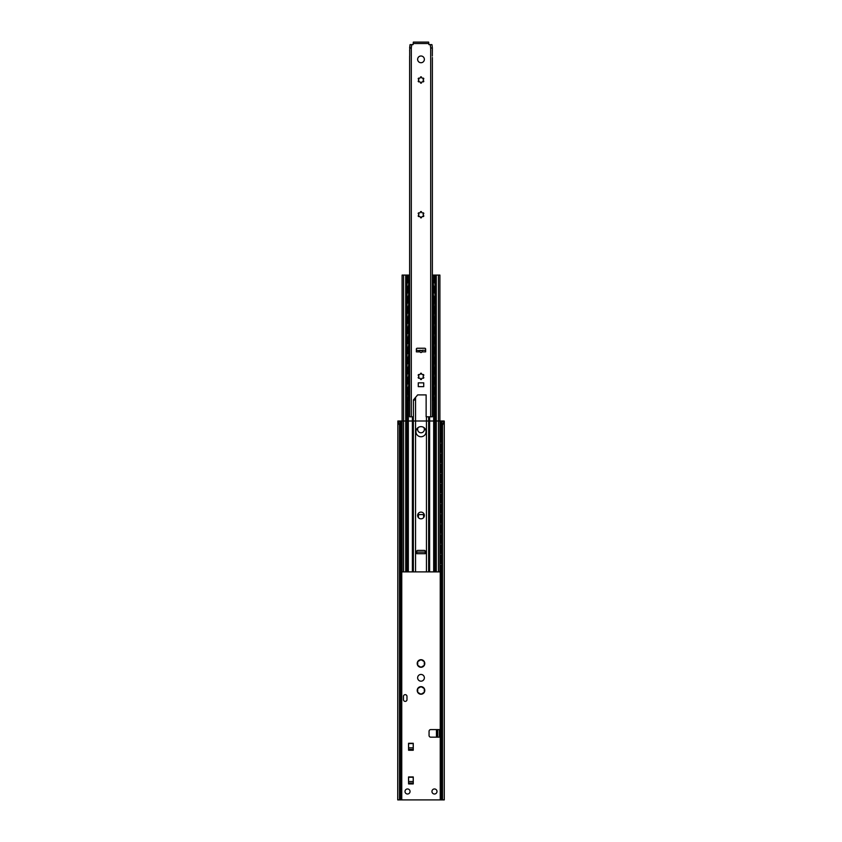 <?xml version="1.0" encoding="UTF-8"?>
<svg xmlns="http://www.w3.org/2000/svg" width="842" height="842" viewBox="0 0 842 842"><rect width="100%" height="100%" fill="white"/><g stroke="black" fill="none" stroke-linecap="round" stroke-linejoin="round"><path stroke-width="1.26" d="M417.716 692.334A3.789 3.789 0 0 1 417.716 688.546L421 686.651L424.284 688.546L424.284 692.334L421 694.229A3.789 3.789 0 0 1 417.716 692.334L417.716 688.546A3.789 3.789 0 0 1 424.284 688.546A3.789 3.789 0 0 1 421 694.229L417.716 692.334M417.716 665.391A3.789 3.789 0 0 1 417.716 661.601L421 659.707L424.284 661.601L424.284 665.391L421 667.285A3.789 3.789 0 0 1 417.716 665.391L417.716 661.601A3.789 3.789 0 0 1 424.284 661.601A3.789 3.789 0 0 1 421 667.285L417.716 665.391M423.726 427.441A3.368 3.368 0 0 1 419.958 432.62A3.368 3.368 0 0 1 418.274 427.441M424.368 677.81A3.368 3.368 0 0 1 419.316 680.725A3.368 3.368 0 0 1 419.316 674.895A3.368 3.368 0 0 1 424.368 677.81M408.58 749.854L408.538 743.276L413.254 743.276L413.254 750.243L413.212 743.57L408.58 743.57L408.58 749.854L413.212 749.854M408.58 783.534L408.538 776.956L413.254 776.956L413.254 783.923L413.212 777.25L408.58 777.25L408.58 783.534L413.212 783.534M437.714 735.487L436.451 735.487L436.451 737.171L437.714 737.171L437.714 729.593L436.451 729.593L436.451 731.277L437.714 731.277M439.398 737.171L430.746 737.171A1.684 1.684 0 0 1 429.062 735.487L429.062 731.277A1.684 1.684 0 0 1 430.746 729.593L439.398 729.593L439.398 737.171L436.451 737.171M436.451 735.487L436.451 731.277M439.398 729.593L436.451 729.593M407.528 788.954A2.526 2.526 0 0 1 409.717 792.743A2.526 2.526 0 0 1 405.339 792.743A2.526 2.526 0 0 1 407.528 788.954M434.472 788.954A2.526 2.526 0 0 1 436.661 792.743A2.526 2.526 0 0 1 432.283 792.743A2.526 2.526 0 0 1 434.472 788.954M406.981 699.618A1.768 1.768 0 0 1 405.212 701.386A1.768 1.768 0 0 1 403.444 699.618L403.444 696.418A1.768 1.768 0 0 1 405.212 694.65A1.768 1.768 0 0 1 406.981 696.418L406.981 699.618M441.924 422.347L442.524 425.21L444.281 421.126L444.281 799.9L441.924 799.9L441.924 422.347L442.808 421L439.903 421L443.776 421M444.144 421L443.018 421.126M398.224 421L402.097 421L398.982 421.126M399.192 421L400.076 422.347L399.476 425.21L397.856 421L399.192 421M399.476 425.21L399.476 799.9L397.719 799.9L397.856 421M399.476 799.9L441.924 799.9M400.076 422.347L400.076 799.9M442.524 425.21L442.524 799.9M418.263 517.441L418.6 514.567L423.4 514.567L423.737 517.441M400.876 565.256L401.666 563.151L400.876 565.256L401.666 571.571L400.876 569.466M401.287 565.256L401.287 569.466M402.076 569.581L401.518 567.361L402.076 565.14M440.745 571.571L441.124 569.466L440.745 571.571M440.713 565.256L440.713 569.466M439.924 565.14L440.482 567.361L439.924 569.581M441.124 565.256L441.124 569.466M400.876 555.152L401.666 553.047L400.876 555.152L401.666 561.467L400.876 559.362M401.287 555.152L401.287 559.362M402.076 559.477L401.518 557.257L402.076 555.036M440.745 561.467L441.124 559.362L440.745 561.467M440.713 555.152L440.713 559.362M439.924 555.036L440.482 557.257L439.924 559.477M441.124 555.152L441.124 559.362M400.876 545.048L401.666 542.943L400.876 545.048L401.666 551.363L400.876 549.258M401.287 545.048L401.287 549.258M402.076 549.373L401.518 547.153L402.076 544.932M440.745 551.363L441.124 549.258L440.745 551.363M440.713 545.048L440.713 549.258M439.924 544.932L440.482 547.153L439.924 549.373M441.124 545.048L441.124 549.258M400.876 534.944L401.666 532.839L400.876 534.944L401.666 541.259L400.876 539.154M401.287 534.944L401.287 539.154M402.076 539.269L401.518 537.049L402.076 534.828M440.745 541.259L441.124 539.154L440.745 541.259M440.713 534.944L440.713 539.154M439.924 534.828L440.482 537.049L439.924 539.269M441.124 534.944L441.124 539.154M400.876 524.84L401.666 522.735L400.876 524.84L401.666 531.155L400.876 529.05M401.287 524.84L401.287 529.05M402.076 529.165L401.518 526.945L402.076 524.724M440.745 531.155L441.124 529.05L440.745 531.155M440.713 524.84L440.713 529.05M439.924 524.724L440.482 526.945L439.924 529.165M441.124 524.84L441.124 529.05M400.876 514.736L401.666 512.631L400.876 514.736L401.666 521.051L400.876 518.946M401.287 514.736L401.287 518.946M402.076 519.061L401.518 516.841L402.076 514.62M440.745 521.051L441.124 518.946L440.745 521.051M440.713 514.736L440.713 518.946M439.924 514.62L440.482 516.841L439.924 519.061M441.124 514.736L441.124 518.946M400.876 504.632L401.666 502.527L400.876 504.632L401.666 510.947L400.876 508.842M401.287 504.632L401.287 508.842M402.076 508.957L401.518 506.737L402.076 504.516M440.745 510.947L441.124 508.842L440.745 510.947M440.713 504.632L440.713 508.842M439.924 504.516L440.482 506.737L439.924 508.957M441.124 504.632L441.124 508.842M400.876 494.528L401.666 492.423L400.876 494.528L401.666 500.843L400.876 498.738M401.287 494.528L401.287 498.738M402.076 498.853L401.518 496.633L402.076 494.412M440.745 500.843L441.124 498.738L440.745 500.843M440.713 494.528L440.713 498.738M439.924 494.412L440.482 496.633L439.924 498.853M441.124 494.528L441.124 498.738M400.876 484.424L401.666 482.319L400.876 484.424L401.666 490.739L400.876 488.634M401.287 484.424L401.287 488.634M402.076 488.749L401.518 486.529L402.076 484.308M440.745 490.739L441.124 488.634L440.745 490.739M440.713 484.424L440.713 488.634M439.924 484.308L440.482 486.529L439.924 488.749M441.124 484.424L441.124 488.634M400.876 474.32L401.666 472.215L400.876 474.32L401.666 480.635L400.876 478.53M401.287 474.32L401.287 478.53M402.076 478.645L401.518 476.425L402.076 474.204M440.745 480.635L441.124 478.53L440.745 480.635M440.713 474.32L440.713 478.53M439.924 474.204L440.482 476.425L439.924 478.645M441.124 474.32L441.124 478.53M400.876 464.216L401.666 462.111L400.876 464.216L401.666 470.531L400.876 468.426M401.287 464.216L401.287 468.426M402.076 468.541L401.518 466.321L402.076 464.1M440.745 470.531L441.124 468.426L440.745 470.531M440.713 464.216L440.713 468.426M439.924 464.1L440.482 466.321L439.924 468.541M441.124 464.216L441.124 468.426M400.876 454.112L401.666 452.007L400.876 454.112L401.666 460.427L400.876 458.322M401.287 454.112L401.287 458.322M402.076 458.437L401.518 456.217L402.076 453.996M440.745 460.427L441.124 458.322L440.745 460.427M440.713 454.112L440.713 458.322M439.924 453.996L440.482 456.217L439.924 458.437M441.124 454.112L441.124 458.322M400.876 444.008L401.666 441.903L400.876 444.008L401.666 450.323L400.876 448.218M401.287 444.008L401.287 448.218M402.076 448.333L401.518 446.113L402.076 443.892M440.745 450.323L441.124 448.218L440.745 450.323M440.713 444.008L440.713 448.218M439.924 443.892L440.482 446.113L439.924 448.333M400.876 433.904L401.666 431.799L400.876 433.904L401.666 440.219L400.876 438.114M401.287 433.904L401.287 438.114M402.076 438.229L401.518 436.009L402.076 433.788M440.745 440.219L441.124 438.114L440.745 440.219M441.124 433.904L440.334 431.799L441.124 438.114M440.713 433.904L440.713 438.114M439.924 433.788L440.482 436.009L439.924 438.229M441.124 444.008L441.124 448.218M426.052 431.693A5.052 5.052 0 0 1 418.474 436.072A5.052 5.052 0 0 1 418.474 427.315A5.052 5.052 0 0 1 426.052 431.693M409.633 275.123A2.105 2.105 0 0 0 409.212 275.081L402.097 275.081L402.097 571.886L439.903 571.886L439.903 275.081L432.788 275.081A2.105 2.105 0 0 0 432.367 275.123M425.21 551.247L425.21 553.699L425.21 552.099L416.79 552.099L416.79 553.699L416.79 551.247A0.842 0.842 0 0 1 417.632 550.405L424.368 550.405A0.842 0.842 0 0 1 425.21 551.247M424.368 552.099L425.21 552.099M416.79 552.099L417.632 552.099M424.368 515.472A3.368 3.368 0 0 1 419.316 518.388A3.368 3.368 0 0 1 419.316 512.557A3.368 3.368 0 0 1 424.368 515.472M406.981 275.081L406.981 571.886M435.019 275.081L435.019 571.886M413.422 400.182L414.264 400.182L414.264 398.95M409.054 400.097L408.749 397.992L408.644 400.097L409.633 400.097M409.633 391.677L408.644 391.677L408.328 393.782L408.749 397.992M408.328 393.782L408.328 397.992M409.328 397.698L409.328 394.077M408.749 393.782L409.054 391.677M433.356 400.097L433.672 397.992L433.356 400.097M433.251 393.782L433.251 397.992M432.946 391.677L432.367 391.677M432.672 394.077L432.672 397.698M432.367 400.097L432.946 400.097M433.672 393.782L433.672 397.992M409.054 389.993L408.749 387.888L408.644 389.993L409.633 389.993M408.328 383.678L409.054 381.573L408.328 387.888M409.633 381.573L409.054 381.573M433.356 389.993L433.672 387.888L433.356 389.993M433.251 383.678L433.251 387.888M432.946 381.573L432.367 381.573M432.672 383.973L432.672 387.594M432.367 389.993L432.946 389.993M433.672 383.678L433.672 387.888M409.054 379.889L408.749 377.784L408.644 379.889L409.633 379.889M408.328 373.574L409.054 371.469L408.328 377.784M409.633 371.469L409.054 371.469M433.356 379.889L433.672 377.784L433.356 379.889M433.251 373.574L433.251 377.784M432.946 371.469L432.367 371.469M432.672 373.869L432.672 377.49M432.367 379.889L432.946 379.889M433.672 373.574L433.672 377.784M409.054 369.785L408.749 367.68L408.644 369.785L409.633 369.785M408.328 363.47L409.054 361.365L408.328 367.68M409.633 361.365L409.054 361.365M433.356 369.785L433.672 367.68L433.356 369.785M433.251 363.47L433.251 367.68M432.946 361.365L432.367 361.365M432.672 363.765L432.672 367.386M432.367 369.785L432.946 369.785M433.672 363.47L433.672 367.68M409.054 359.681L408.749 357.576L408.644 359.681L409.633 359.681M408.328 353.366L409.054 351.261L408.328 357.576M409.633 351.261L409.054 351.261M433.356 359.681L433.672 357.576L433.356 359.681M433.251 353.366L433.251 357.576M432.946 351.261L432.367 351.261M432.672 353.661L432.672 357.282M432.367 359.681L432.946 359.681M433.672 353.366L433.672 357.576M409.054 349.577L408.749 347.472L408.644 349.577L409.633 349.577M408.328 343.262L409.054 341.157L408.328 347.472M409.633 341.157L409.054 341.157M433.356 349.577L433.672 347.472L433.356 349.577M433.251 343.262L433.251 347.472M432.946 341.157L432.367 341.157M432.672 343.557L432.672 347.178M432.367 349.577L432.946 349.577M433.672 343.262L433.672 347.472M409.054 339.473L408.749 337.368L408.644 339.473L409.633 339.473M408.328 333.158L409.054 331.053L408.328 337.368M409.633 331.053L409.054 331.053M433.356 339.473L433.672 337.368L433.356 339.473M433.251 333.158L433.251 337.368M432.946 331.053L432.367 331.053M432.672 333.453L432.672 337.074M432.367 339.473L432.946 339.473M433.672 333.158L433.672 337.368M409.054 329.369L408.749 327.264L408.644 329.369L409.633 329.369M408.328 323.054L409.054 320.949L408.328 327.264M409.633 320.949L409.054 320.949M433.356 329.369L433.672 327.264L433.356 329.369M433.251 323.054L433.251 327.264M432.946 320.949L432.367 320.949M432.672 323.349L432.672 326.97M432.367 329.369L432.946 329.369M433.672 323.054L433.672 327.264M409.054 319.265L408.749 317.16L408.644 319.265L409.633 319.265M408.328 312.95L409.054 310.845L408.328 317.16M409.633 310.845L409.054 310.845M433.356 319.265L433.672 317.16L433.356 319.265M433.251 312.95L433.251 317.16M432.946 310.845L432.367 310.845M432.672 313.245L432.672 316.866M432.367 319.265L432.946 319.265M433.672 312.95L433.672 317.16M409.054 309.161L408.749 307.056L408.644 309.161L409.633 309.161M408.328 302.846L409.054 300.741L408.328 307.056M409.633 300.741L409.054 300.741M433.356 309.161L433.672 307.056L433.356 309.161M433.251 302.846L433.251 307.056M432.946 300.741L432.367 300.741M432.672 303.141L432.672 306.762M432.367 309.161L432.946 309.161M433.672 302.846L433.672 307.056M409.054 299.057L408.749 296.952L408.644 299.057L409.633 299.057M408.328 292.742L409.054 290.637L408.328 296.952M408.749 292.742L408.749 296.952M433.356 299.057L433.672 296.952L433.356 299.057M433.672 292.742L432.946 290.637L433.672 296.952M433.251 292.742L433.251 296.952M432.946 290.637L432.367 290.637M409.328 387.594L409.328 383.973M409.328 377.49L409.328 373.869M409.328 367.386L409.328 363.765M409.328 357.282L409.328 353.661M409.328 347.178L409.328 343.557M409.328 337.074L409.328 333.453M409.328 326.97L409.328 323.349M409.328 316.866L409.328 313.245M409.328 306.762L409.328 303.141M409.328 296.658L409.328 293.037M432.672 293.037L432.672 296.658M409.054 288.953L408.749 286.848L408.644 288.953L409.633 288.953M408.328 282.638L409.054 280.533L408.328 286.848M409.633 280.533L409.054 280.533M409.328 286.554L409.328 282.933M408.749 282.638L408.749 286.848M433.356 288.953L433.672 286.848L433.356 288.953M433.672 282.638L432.946 280.533L433.672 286.848M433.251 282.638L433.251 286.848M432.672 282.933L432.672 286.554M408.749 383.678L408.749 387.888M408.749 373.574L408.749 377.784M408.749 363.47L408.749 367.68M408.749 353.366L408.749 357.576M408.749 343.262L408.749 347.472M408.749 333.158L408.749 337.368M408.749 323.054L408.749 327.264M408.749 312.95L408.749 317.16M432.367 299.057L432.946 299.057M408.749 302.846L408.749 307.056M409.633 290.637L409.054 290.637M432.367 288.953L432.946 288.953M432.946 280.533L432.367 280.533M432.904 282.849A2 2 0 0 0 432.367 283.123M432.367 286.364A2 2 0 0 0 432.904 286.638M409.096 286.638A2 2 0 0 0 409.633 286.364M409.633 283.123A2 2 0 0 0 409.096 282.849M432.904 292.953A2 2 0 0 0 432.367 293.227M432.367 296.468A2 2 0 0 0 432.904 296.742M409.096 296.742A2 2 0 0 0 409.633 296.468M409.633 293.227A2 2 0 0 0 409.096 292.953M432.904 303.057A2 2 0 0 0 432.367 303.33M432.367 306.572A2 2 0 0 0 432.904 306.846M409.096 306.846A2 2 0 0 0 409.633 306.572M409.633 303.33A2 2 0 0 0 409.096 303.057M432.904 313.161A2 2 0 0 0 432.367 313.435M432.367 316.676A2 2 0 0 0 432.904 316.95M409.096 316.95A2 2 0 0 0 409.633 316.676M409.633 313.435A2 2 0 0 0 409.096 313.161M432.904 323.265A2 2 0 0 0 432.367 323.538M432.367 326.78A2 2 0 0 0 432.904 327.054M409.096 327.054A2 2 0 0 0 409.633 326.78M409.633 323.538A2 2 0 0 0 409.096 323.265M432.904 333.369A2 2 0 0 0 432.367 333.642M432.367 336.884A2 2 0 0 0 432.904 337.158M409.096 337.158A2 2 0 0 0 409.633 336.884M409.633 333.642A2 2 0 0 0 409.096 333.369M432.904 343.473A2 2 0 0 0 432.367 343.747M432.367 346.988A2 2 0 0 0 432.904 347.262M409.096 347.262A2 2 0 0 0 409.633 346.988M409.633 343.747A2 2 0 0 0 409.096 343.473M432.904 353.577A2 2 0 0 0 432.367 353.851M432.367 357.092A2 2 0 0 0 432.904 357.366M409.096 357.366A2 2 0 0 0 409.633 357.092M409.633 353.851A2 2 0 0 0 409.096 353.577M432.904 363.681A2 2 0 0 0 432.367 363.954M432.367 367.196A2 2 0 0 0 432.904 367.47M409.096 367.47A2 2 0 0 0 409.633 367.196M409.633 363.954A2 2 0 0 0 409.096 363.681M432.904 373.785A2 2 0 0 0 432.367 374.058M432.367 377.3A2 2 0 0 0 432.904 377.574M409.096 377.574A2 2 0 0 0 409.633 377.3M409.633 374.058A2 2 0 0 0 409.096 373.785M432.904 383.889A2 2 0 0 0 432.367 384.163M432.367 387.404A2 2 0 0 0 432.904 387.678M409.096 387.678A2 2 0 0 0 409.633 387.404M409.633 384.163A2 2 0 0 0 409.096 383.889M432.904 393.993A2 2 0 0 0 432.367 394.267M432.367 397.508A2 2 0 0 0 432.904 397.782M409.096 397.782A2 2 0 0 0 409.633 397.508M409.633 394.267A2 2 0 0 0 409.096 393.993M421.632 373.827A0.895 0.895 0 0 0 422.894 374.553A0.631 0.631 0 0 1 423.515 375.648A0.895 0.895 0 0 0 423.515 377.1A0.631 0.631 0 0 1 422.894 378.195A0.895 0.895 0 0 0 421.632 378.921A0.631 0.631 0 0 1 420.368 378.921A0.895 0.895 0 0 0 419.106 378.195A0.631 0.631 0 0 1 418.485 377.1A0.895 0.895 0 0 0 418.485 375.648A0.631 0.631 0 0 1 419.106 374.553A0.895 0.895 0 0 0 420.368 373.827A0.631 0.631 0 0 1 421.632 373.827M421.632 212.163A0.895 0.895 0 0 0 422.894 212.889A0.631 0.631 0 0 1 423.515 213.984A0.895 0.895 0 0 0 423.515 215.436A0.631 0.631 0 0 1 422.894 216.531A0.895 0.895 0 0 0 421.632 217.257A0.631 0.631 0 0 1 420.368 217.257A0.895 0.895 0 0 0 419.106 216.531A0.631 0.631 0 0 1 418.485 215.436A0.895 0.895 0 0 0 418.485 213.984A0.631 0.631 0 0 1 419.106 212.889A0.895 0.895 0 0 0 420.368 212.163A0.631 0.631 0 0 1 421.632 212.163M421.632 77.443A0.895 0.895 0 0 0 422.894 78.169A0.631 0.631 0 0 1 423.515 79.264A0.895 0.895 0 0 0 423.515 80.716A0.631 0.631 0 0 1 422.894 81.811A0.895 0.895 0 0 0 421.632 82.537A0.631 0.631 0 0 1 420.368 82.537A0.895 0.895 0 0 0 419.106 81.811A0.631 0.631 0 0 1 418.485 80.716A0.895 0.895 0 0 0 418.485 79.264A0.631 0.631 0 0 1 419.106 78.169A0.895 0.895 0 0 0 420.368 77.443A0.631 0.631 0 0 1 421.632 77.443M431.946 44.626L432.367 47.994L431.946 44.626L428.915 44.626L428.662 42.1L413.338 42.1L413.085 44.626L410.054 44.626L409.633 50.678M411.738 44.626L411.317 47.994L409.633 47.994L410.054 44.626M432.314 56.056L432.367 47.994L430.683 47.994L430.262 44.626M409.633 56.088L409.633 416.79L413.422 416.79L413.422 399.95L417.664 394.898L426.136 394.898L426.136 416.79L432.367 416.79L432.367 57.53M432.367 49.236L432.314 50.709M428.662 42.1L413.338 42.1M409.686 50.709L409.686 56.056M421 55.993A3.368 3.368 0 0 1 423.915 61.045A3.368 3.368 0 0 1 418.085 61.045A3.368 3.368 0 0 1 421 55.993M419.821 350.661L416.369 350.272L416.369 351.872L416.369 349.083A0.842 0.842 0 0 1 417.211 348.241L424.789 348.241A0.842 0.842 0 0 1 425.631 349.083L425.631 351.872L425.631 350.272L422.147 350.272L421.989 351.872A1.442 1.179 90 0 1 420.011 351.872L419.853 350.272L422.179 350.661M423.737 386.646L418.263 386.646L418.263 382.857L423.737 382.857L423.737 386.646M425.631 351.872L421.989 351.872M439.682 421L402.318 421M411.317 421L432.367 421L411.317 421M402.097 421L400.876 421L402.097 421M439.903 421L441.124 421L439.903 421M413.212 750.243L408.58 750.243M408.58 749.401L413.212 749.401M408.58 747.822L413.212 747.822M413.212 783.923L408.58 783.923M408.58 783.081L413.212 783.081M408.58 781.502L413.212 781.502M442.682 421L442.682 421.663M399.318 421L399.318 421.663M401.024 421L401.024 432.251M401.024 439.766L401.024 442.355M401.024 449.87L401.024 452.459M401.024 459.974L401.024 462.563M401.024 470.078L401.024 472.667M401.024 480.182L401.024 482.771M401.024 490.286L401.024 492.875M401.024 500.39L401.024 502.979M401.024 510.494L401.024 513.083M401.024 520.598L401.024 523.187M401.024 530.702L401.024 533.291M401.024 540.806L401.024 543.395M401.024 550.91L401.024 553.499M401.024 561.014L401.024 563.603M401.024 571.118L401.024 799.9M401.75 421L401.75 431.799M401.75 440.219L401.75 441.903M401.75 450.323L401.75 452.007M401.75 460.427L401.75 462.111M401.75 470.531L401.75 472.215M401.75 480.635L401.75 482.319M401.75 490.739L401.75 492.423M401.75 500.843L401.75 502.527M401.75 510.947L401.75 512.631M401.75 521.051L401.75 522.735M401.75 531.155L401.75 532.839M401.75 541.259L401.75 542.943M401.75 551.363L401.75 553.047M401.75 561.467L401.75 563.151M401.75 571.571L401.75 799.9M440.25 421L440.25 431.799M440.25 440.219L440.25 441.903M440.25 450.323L440.25 452.007M440.25 460.427L440.25 462.111M440.25 470.531L440.25 472.215M440.25 480.635L440.25 482.319M440.25 490.739L440.25 492.423M440.25 500.843L440.25 502.527M440.25 510.947L440.25 512.631M440.25 521.051L440.25 522.735M440.25 531.155L440.25 532.839M440.25 541.259L440.25 542.943M440.25 551.363L440.25 553.047M440.25 561.467L440.25 563.151M440.25 571.571L440.25 799.9M440.976 421L440.976 432.251M440.976 439.766L440.976 442.355M440.976 449.87L440.976 452.459M440.976 459.974L440.976 462.563M440.976 470.078L440.976 472.667M440.976 480.182L440.976 482.771M440.976 490.286L440.976 492.875M440.976 500.39L440.976 502.979M440.976 510.494L440.976 513.083M440.976 520.598L440.976 523.187M440.976 530.702L440.976 533.291M440.976 540.806L440.976 543.395M440.976 550.91L440.976 553.499M440.976 561.014L440.976 563.603M440.976 571.118L440.976 799.9M434.398 275.081L434.398 282.933M434.398 286.554L434.398 293.037M434.398 296.658L434.398 303.141M434.398 306.762L434.398 313.245M434.398 316.866L434.398 323.349M434.398 326.97L434.398 333.453M434.398 337.074L434.398 343.557M434.398 347.178L434.398 353.661M434.398 357.282L434.398 363.765M434.398 367.386L434.398 373.869M434.398 377.49L434.398 383.973M434.398 387.594L434.398 394.077M434.398 397.698L434.398 571.886M425.21 553.699L416.79 553.699M438.429 275.081L438.429 571.886M436.282 275.081L436.282 571.886M405.718 275.081L405.718 571.886M407.602 275.081L407.602 282.933M407.602 286.554L407.602 293.037M407.602 296.658L407.602 303.141M407.602 306.762L407.602 313.245M407.602 316.866L407.602 323.349M407.602 326.97L407.602 333.453M407.602 337.074L407.602 343.557M407.602 347.178L407.602 353.661M407.602 357.282L407.602 363.765M407.602 367.386L407.602 373.869M407.602 377.49L407.602 383.973M407.602 387.594L407.602 394.077M407.602 397.698L407.602 571.886M408.328 275.081L408.328 282.744A2 2 0 0 0 406.981 283.386M406.981 286.101A2 2 0 0 0 408.328 286.743L408.328 292.848A2 2 0 0 0 406.981 293.49M406.981 296.205A2 2 0 0 0 408.328 296.847L408.328 302.952A2 2 0 0 0 406.981 303.594M406.981 306.309A2 2 0 0 0 408.328 306.951L408.328 313.056A2 2 0 0 0 406.981 313.698M406.981 316.413A2 2 0 0 0 408.328 317.055L408.328 323.16A2 2 0 0 0 406.981 323.802M406.981 326.517A2 2 0 0 0 408.328 327.159L408.328 333.264A2 2 0 0 0 406.981 333.906M406.981 336.621A2 2 0 0 0 408.328 337.263L408.328 343.368A2 2 0 0 0 406.981 344.01M406.981 346.725A2 2 0 0 0 408.328 347.367L408.328 353.472A2 2 0 0 0 406.981 354.114M406.981 356.829A2 2 0 0 0 408.328 357.471L408.328 363.576A2 2 0 0 0 406.981 364.218M406.981 366.933A2 2 0 0 0 408.328 367.575L408.328 373.68A2 2 0 0 0 406.981 374.322M406.981 377.037A2 2 0 0 0 408.328 377.679L408.328 383.784A2 2 0 0 0 406.981 384.426M406.981 387.141A2 2 0 0 0 408.328 387.783L408.328 393.888A2 2 0 0 0 406.981 394.53M406.981 397.245A2 2 0 0 0 408.328 397.887L408.328 571.886M412.391 416.79L412.391 571.886M426.452 416.79L426.452 571.886M428.641 416.79L428.641 571.886M413.117 416.79L413.117 571.886M415.548 397.413L415.548 571.886M413.359 416.79L413.359 571.886M403.571 275.081L403.571 571.886M428.883 416.79L428.883 571.886M429.609 416.79L429.609 571.886M433.672 275.081L433.672 282.744A2 2 0 0 1 435.019 283.386M435.019 286.101A2 2 0 0 1 433.672 286.743L433.672 292.848A2 2 0 0 1 435.019 293.49M435.019 296.205A2 2 0 0 1 433.672 296.847L433.672 302.952A2 2 0 0 1 435.019 303.594M435.019 306.309A2 2 0 0 1 433.672 306.951L433.672 313.056A2 2 0 0 1 435.019 313.698M435.019 316.413A2 2 0 0 1 433.672 317.055L433.672 323.16A2 2 0 0 1 435.019 323.802M435.019 326.517A2 2 0 0 1 433.672 327.159L433.672 333.264A2 2 0 0 1 435.019 333.906M435.019 336.621A2 2 0 0 1 433.672 337.263L433.672 343.368A2 2 0 0 1 435.019 344.01M435.019 346.725A2 2 0 0 1 433.672 347.367L433.672 353.472A2 2 0 0 1 435.019 354.114M435.019 356.829A2 2 0 0 1 433.672 357.471L433.672 363.576A2 2 0 0 1 435.019 364.218M435.019 366.933A2 2 0 0 1 433.672 367.575L433.672 373.68A2 2 0 0 1 435.019 374.322M435.019 377.037A2 2 0 0 1 433.672 377.679L433.672 383.784A2 2 0 0 1 435.019 384.426M435.019 387.141A2 2 0 0 1 433.672 387.783L433.672 393.888A2 2 0 0 1 435.019 394.53M435.019 397.245A2 2 0 0 1 433.672 397.887L433.672 571.886M409.475 397.613L409.475 400.097M409.475 391.677L409.475 394.161M432.525 391.677L432.525 394.161M432.525 397.613L432.525 400.097M432.525 381.573L432.525 384.057M432.525 387.509L432.525 389.993M432.525 371.469L432.525 373.953M432.525 377.405L432.525 379.889M432.525 361.365L432.525 363.849M432.525 367.301L432.525 369.785M432.525 351.261L432.525 353.745M432.525 357.197L432.525 359.681M432.525 341.157L432.525 343.641M432.525 347.093L432.525 349.577M432.525 331.053L432.525 333.537M432.525 336.989L432.525 339.473M432.525 320.949L432.525 323.433M432.525 326.885L432.525 329.369M432.525 310.845L432.525 313.329M432.525 316.781L432.525 319.265M432.525 300.741L432.525 303.225M432.525 306.677L432.525 309.161M409.475 286.469L409.475 288.953M409.475 280.533L409.475 283.017M409.475 387.509L409.475 389.993M409.475 381.573L409.475 384.057M409.475 377.405L409.475 379.889M409.475 371.469L409.475 373.953M409.475 367.301L409.475 369.785M409.475 361.365L409.475 363.849M409.475 357.197L409.475 359.681M409.475 351.261L409.475 353.745M409.475 347.093L409.475 349.577M409.475 341.157L409.475 343.641M409.475 336.989L409.475 339.473M409.475 331.053L409.475 333.537M409.475 326.885L409.475 329.369M409.475 320.949L409.475 323.433M409.475 316.781L409.475 319.265M409.475 310.845L409.475 313.329M409.475 306.677L409.475 309.161M409.475 300.741L409.475 303.225M432.525 290.637L432.525 293.121M432.525 296.573L432.525 299.057M409.475 296.573L409.475 299.057M409.475 290.637L409.475 293.121M432.525 280.533L432.525 283.017M432.525 286.469L432.525 288.953M414.085 399.161L414.085 400.182M430.683 47.994L430.683 416.79M428.662 43.531L413.338 43.531M411.317 47.994L411.317 416.79M420.011 351.872L416.369 351.872M400.876 433.714A2.337 2.337 0 0 0 400.076 434.03M400.076 437.987A2.337 2.337 0 0 0 400.876 438.303M441.124 438.303A2.337 2.337 0 0 0 441.924 437.987M441.924 434.03A2.337 2.337 0 0 0 441.124 433.714M400.876 443.818A2.337 2.337 0 0 0 400.076 444.134M400.076 448.091A2.337 2.337 0 0 0 400.876 448.407M441.124 448.407A2.337 2.337 0 0 0 441.924 448.091M441.924 444.134A2.337 2.337 0 0 0 441.124 443.818M400.876 453.922A2.337 2.337 0 0 0 400.076 454.238M400.076 458.195A2.337 2.337 0 0 0 400.876 458.511M441.124 458.511A2.337 2.337 0 0 0 441.924 458.195M441.924 454.238A2.337 2.337 0 0 0 441.124 453.922M400.876 464.026A2.337 2.337 0 0 0 400.076 464.342M400.076 468.299A2.337 2.337 0 0 0 400.876 468.615M441.124 468.615A2.337 2.337 0 0 0 441.924 468.299M441.924 464.342A2.337 2.337 0 0 0 441.124 464.026M400.876 474.13A2.337 2.337 0 0 0 400.076 474.446M400.076 478.403A2.337 2.337 0 0 0 400.876 478.719M441.124 478.719A2.337 2.337 0 0 0 441.924 478.403M441.924 474.446A2.337 2.337 0 0 0 441.124 474.13M400.876 484.234A2.337 2.337 0 0 0 400.076 484.55M400.076 488.507A2.337 2.337 0 0 0 400.876 488.823M441.124 488.823A2.337 2.337 0 0 0 441.924 488.507M441.924 484.55A2.337 2.337 0 0 0 441.124 484.234M400.876 494.338A2.337 2.337 0 0 0 400.076 494.654M400.076 498.611A2.337 2.337 0 0 0 400.876 498.927M441.124 498.927A2.337 2.337 0 0 0 441.924 498.611M441.924 494.654A2.337 2.337 0 0 0 441.124 494.338M400.876 504.442A2.337 2.337 0 0 0 400.076 504.758M400.076 508.715A2.337 2.337 0 0 0 400.876 509.031M441.124 509.031A2.337 2.337 0 0 0 441.924 508.715M441.924 504.758A2.337 2.337 0 0 0 441.124 504.442M400.876 514.546A2.337 2.337 0 0 0 400.076 514.862M400.076 518.819A2.337 2.337 0 0 0 400.876 519.135M441.124 519.135A2.337 2.337 0 0 0 441.924 518.819M441.924 514.862A2.337 2.337 0 0 0 441.124 514.546M400.876 524.65A2.337 2.337 0 0 0 400.076 524.966M400.076 528.923A2.337 2.337 0 0 0 400.876 529.239M441.124 529.239A2.337 2.337 0 0 0 441.924 528.923M441.924 524.966A2.337 2.337 0 0 0 441.124 524.65M400.876 534.754A2.337 2.337 0 0 0 400.076 535.07M400.076 539.027A2.337 2.337 0 0 0 400.876 539.343M441.124 539.343A2.337 2.337 0 0 0 441.924 539.027M441.924 535.07A2.337 2.337 0 0 0 441.124 534.754M400.876 544.858A2.337 2.337 0 0 0 400.076 545.174M400.076 549.131A2.337 2.337 0 0 0 400.876 549.447M441.124 549.447A2.337 2.337 0 0 0 441.924 549.131M441.924 545.174A2.337 2.337 0 0 0 441.124 544.858M400.876 554.962A2.337 2.337 0 0 0 400.076 555.278M400.076 559.235A2.337 2.337 0 0 0 400.876 559.551M441.124 559.551A2.337 2.337 0 0 0 441.924 559.235M441.924 555.278A2.337 2.337 0 0 0 441.124 554.962M400.876 565.066A2.337 2.337 0 0 0 400.076 565.382M400.076 569.339A2.337 2.337 0 0 0 400.876 569.655M441.124 569.655A2.337 2.337 0 0 0 441.924 569.339M441.924 565.382A2.337 2.337 0 0 0 441.124 565.066"/></g></svg>
